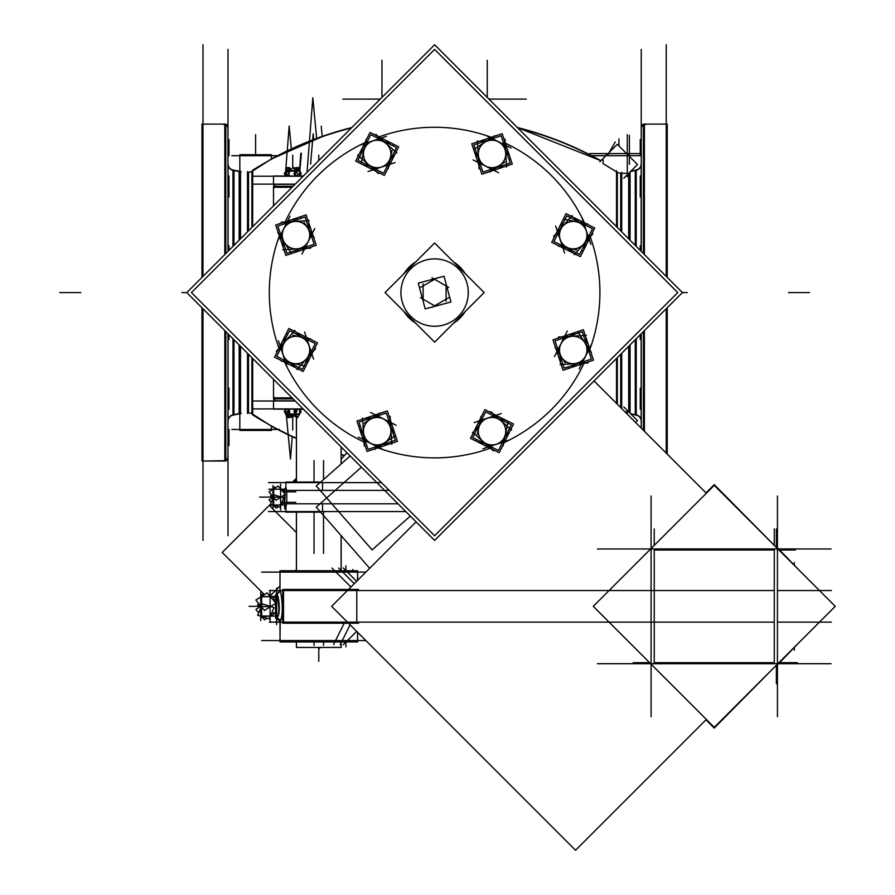 <?xml version="1.0" encoding="UTF-8"?>
<svg xmlns="http://www.w3.org/2000/svg" width="895" height="895" viewBox="0 0 895 895"><rect width="100%" height="100%" fill="white"/><g stroke="black" fill="none" stroke-linecap="round" stroke-linejoin="round"><path stroke-width="1.34" d="M273.669 186.294A3.155 3.155 0 0 1 275.515 184.348A3.155 3.155 0 0 0 273.669 186.294L275.515 184.348L273.669 186.294M644.4 124.103L666.249 124.103L644.4 124.103L644.4 254.538L644.4 124.103M641.245 127.269A3.155 3.155 0 0 1 643.404 124.271L641.245 127.269A3.155 3.155 0 0 1 643.404 124.271L641.245 127.269M641.245 164.109A6.321 6.31 0 0 0 641.167 163.125L641.167 164.837A6.321 6.321 0 0 1 636.233 170.039L636.233 246.382L636.233 170.039A6.321 6.321 0 0 0 641.167 164.837A6.321 6.321 0 0 1 635.26 170.162C638.918 169.636 640.909 167.533 641.245 163.852L641.167 162.868L641.245 163.852C640.909 167.533 638.918 169.636 635.26 170.162L635.26 245.398M636.233 415.112A6.321 6.321 180 0 1 641.167 420.303A6.321 6.321 180 0 0 636.233 415.112L636.233 338.769L636.233 415.112M635.26 414.9L630.841 413.96L635.26 414.9M630.841 171.18L635.26 170.24L630.841 171.18M620.716 230.854L620.716 173.339L617.326 172.332L603.073 163.628L616.073 171.527M517.388 127.537A340.447 340.447 180 0 1 600.914 160.708L517.388 127.537A340.447 340.447 180 0 1 600.914 160.708L517.388 127.537M248.508 172.31L251.898 171.471L251.898 227.464L251.898 171.471L271.409 158.986A340.447 340.447 0 0 1 325.086 135.413L271.409 158.986L271.409 155.696L271.409 158.986A340.447 340.447 0 0 1 325.086 135.413L271.409 158.986L251.898 171.471L248.508 172.31L248.508 230.854M325.321 135.335A340.447 340.447 0 0 1 351.825 127.537L325.321 135.335A340.447 340.447 0 0 1 351.825 127.537L325.321 135.335M344.318 455.633A340.447 340.447 180 0 1 341.163 454.75A340.447 340.447 180 0 0 344.318 455.633A340.447 340.447 180 0 1 341.163 454.75A340.447 340.447 180 0 0 344.318 455.633L341.163 454.75L344.318 455.633M296.413 438.516A340.447 340.447 180 0 1 271.409 426.165L271.409 429.455L271.409 426.165L251.898 413.669L271.409 426.165A340.447 340.447 180 0 0 296.413 438.516A340.447 340.447 180 0 1 271.409 426.165A340.447 340.447 180 0 0 296.413 438.516L271.409 426.165L296.413 438.516M239.144 413.691L239.826 413.658L239.826 429.455L239.826 413.714A6.321 6.321 0 0 0 239.144 413.803L233.964 414.9L239.144 413.803A6.321 6.321 0 0 1 239.826 413.691M248.508 412.83L251.898 413.669L251.898 357.676L251.898 413.669L248.508 412.83L248.508 354.286M239.144 171.448L239.826 171.493L239.826 155.696L239.826 171.448M239.144 171.381A6.321 6.321 180 0 0 240.509 171.527L233.964 170.24L239.144 171.348L233.964 170.24L239.144 171.348L239.144 240.207M232.98 170.039A6.321 6.321 180 0 1 228.057 164.837A6.321 6.321 180 0 0 232.98 170.039L232.98 246.382L232.98 170.039M227.979 421.03A6.321 6.31 180 0 0 228.057 422.015L228.057 420.303A6.321 6.321 0 0 1 232.98 415.112L232.98 338.769L232.98 415.112A6.321 6.321 0 0 0 228.057 420.303A6.321 6.321 0 0 1 233.964 414.978C230.306 415.504 228.303 417.607 227.979 421.288L228.057 422.272L227.979 421.288C228.303 417.607 230.306 415.504 233.964 414.978L233.964 414.743A6.321 6.31 180 0 0 228.057 420.046M227.979 127.269L225.808 124.271A3.155 3.155 0 0 1 227.979 127.269A3.155 3.155 0 0 0 225.808 124.271L227.979 127.269L227.822 128.242M227.979 457.882A3.155 3.155 0 0 1 225.808 460.88L227.979 457.882A3.155 3.155 0 0 1 225.808 460.88L227.979 457.882L227.822 456.909A3.155 3.155 0 0 1 225.808 460.88A3.155 3.155 0 0 0 227.822 456.909M224.813 461.037L202.975 461.037L224.813 461.037L224.813 330.602L224.813 461.037M202.975 124.103L224.813 124.103L224.813 254.538L224.813 124.103L202.975 124.103M275.515 400.803A3.155 3.155 0 0 1 273.669 398.857L275.515 400.803A3.155 3.155 0 0 1 273.669 398.857L275.515 400.803M293.068 398.857L273.512 398.857L273.512 379.301L273.512 397.861L292.083 397.861L273.512 397.861L273.512 379.301L273.512 398.857L273.512 386.338M293.068 186.294L273.512 186.294L273.512 205.839L273.512 187.279L292.072 187.279L273.512 187.279L273.512 205.839L273.512 186.294L273.534 205.816M341.163 446.952L341.163 463.934L341.163 446.952M341.163 535.669L341.163 570.07L341.163 535.669M296.413 570.753L296.413 512.153L296.413 570.753M296.413 482.047L296.413 415.783L296.413 482.047M357.541 632.25L357.62 641.928L279.967 641.928L280.258 620.436L279.967 621.343L276.801 618.176L277.114 617.472C281.198 614.227 278.513 593.497 276.801 594.493C278.513 593.497 281.198 614.227 277.114 617.472L276.253 618.232L276.667 617.293L280.303 620.727L279.9 621.935M279.967 591.326L279.967 591.326C281.533 590.376 284.062 615.861 280.258 620.436L277.114 617.472L280.258 620.436C284.062 615.861 281.533 590.376 279.967 591.338L276.801 594.493M357.541 580.43L357.62 570.753L357.62 580.352L357.62 570.753L279.967 570.753L279.967 590.924L279.967 572.118L279.967 590.924L276.242 594.437M357.62 632.329L357.62 641.928L357.62 632.329M270.089 616.23L261.653 616.23L270.089 616.23M390.746 426.412L390.511 422.406L390.746 426.412M378.137 447.108L381.483 444.904L378.137 447.108M376.247 415.269L372.902 417.473L376.247 415.269M503.952 441.783L504.758 437.856L503.952 441.783M568.448 336.43L564.443 336.677L568.448 336.43M557.305 350.929L559.509 354.286L557.305 350.929M583.82 223.224L579.893 222.419L583.82 223.224M320.611 512.153L285.885 512.153L285.885 507.029L285.885 511.571L285.885 507.029L284.543 504.925M285.08 494.521L284.699 501.882C284.699 505.977 284.699 505.977 284.699 501.882L286.747 503.158L285.885 506.894L286.747 503.158L286.747 491.031L284.699 492.306C284.699 488.222 284.699 488.222 284.699 492.306L285.013 494.085M280.896 489.207L284.699 489.207L285.885 487.305L286.747 491.031L284.699 492.306M285.885 487.171L285.885 482.618L285.885 487.171L284.543 489.263M284.509 491.836L283.133 491.847M284.509 502.363L281.936 502.363M285.93 176.013L285.93 171.135L285.93 176.013M299.534 176.013L299.534 171.135L299.534 176.013M285.93 414.005L285.93 409.138L285.93 414.005M299.534 409.138L299.534 414.005L299.534 409.138M478.467 158.728L478.713 162.733L478.467 158.728M365.261 143.368L364.455 147.295L365.261 143.368M300.765 248.709L304.77 248.474L300.765 248.709M285.404 361.916L289.331 362.721L285.404 361.916M275.604 184.348A3.155 3.155 90 0 0 273.758 188.252M434.612 540.39L682.426 292.575L434.612 44.761L682.426 292.575L434.612 540.39L186.786 292.575L434.612 540.39L682.426 292.575L434.612 44.761L186.786 292.575L434.612 44.761L186.786 292.575L181.909 292.575L186.786 292.575L434.612 540.39L186.786 292.575M666.249 44.75L666.249 276.398M666.249 453.127L666.249 308.753M643.404 253.553L643.404 124.103L667.234 124.103L667.234 277.383M643.404 430.294L643.404 331.597M667.234 454.123L667.234 307.768M641.245 49.393L641.245 251.383M641.245 428.123L641.245 333.768M641.391 128.567A3.155 3.155 0 0 1 645.373 124.595M641.245 339.406L640.249 339.462L640.249 334.752M641.245 139.642L640.249 139.586L640.249 155.316M628.693 155.696L641.245 155.652M640.249 250.387L640.249 245.677L641.245 245.745M641.245 196.956L640.249 196.956L640.249 175.946L641.245 176.002M641.245 409.149L640.249 409.149L640.249 388.139L641.245 388.184M641.245 421.03A6.321 6.31 -0 0 1 641.167 422.015L641.167 409.194M641.167 388.139L641.167 339.462M641.167 245.677L641.167 197.012M641.167 175.946L641.167 163.125M641.167 420.046A6.321 6.31 -0 0 0 635.26 414.743L635.26 339.753M641.167 165.094A6.321 6.31 0 0 1 635.26 170.408L635.26 170.162A6.321 6.321 0 0 0 641.167 164.837M630.539 171.482L637.206 170.072M630.539 413.658L637.206 415.079M628.704 173.317L628.704 238.853M628.704 346.298L628.704 411.823M630.069 171.952L630.069 240.218M630.069 344.933L630.069 413.188M629.398 135.346L629.398 164.322M629.163 154.701L627.697 154.701M615.279 141.925L609.238 152.385M599.829 161.794L617.304 144.319L637.509 164.512L623.781 178.239M616.532 170.755L616.532 226.681M616.532 358.47L616.532 403.41M621.701 172.243L621.701 231.839M621.701 353.301L621.701 408.579M623.781 406.912L637.509 420.628L635.629 422.507M344.553 455.376A340.447 339.776 180 0 1 341.163 454.436M296.413 438.226A340.447 339.776 180 0 1 252.681 414.9M600.758 160.865A340.447 339.776 180 0 0 517.825 127.974M351.388 127.974A340.447 339.776 180 0 0 252.681 170.24M603.073 159.769L603.073 163.349M271.375 430.439L239.826 430.439L239.849 411.834M231.883 429.455L279.352 429.455M239.849 173.317L239.849 171.538M239.849 171.493L239.826 154.701L271.375 154.701M247.512 171.616L247.512 231.839M247.512 353.301L247.512 413.524M252.681 170.117L252.681 226.67M252.681 358.47L252.681 415.023M239.144 344.933L239.144 413.803L240.509 413.658L240.509 346.298M239.144 171.348L240.509 171.493L240.509 238.842M241.18 171.549L240.509 171.594M241.18 413.591L240.509 413.546M240.789 413.21L232.006 415.079M240.789 171.929L232.006 170.072M228.057 422.015L228.057 409.194M228.057 175.946L228.057 163.125A6.321 6.31 180 0 0 227.979 164.109M228.057 165.094A6.321 6.31 180 0 0 233.964 170.408L233.964 245.398M227.979 49.393L227.979 251.383M227.979 333.757L227.979 535.747M227.822 456.584A3.155 3.155 180 0 1 223.839 460.556M227.979 127.593A3.155 3.155 180 0 0 223.839 124.595M201.979 277.383L201.979 124.103L225.808 124.103L201.979 124.103L225.808 124.103L225.808 253.553M225.808 331.597L225.808 461.037L201.979 461.037L201.979 307.768M225.808 460.701L201.979 461.037L225.808 460.701M202.975 44.75L202.975 276.398M202.975 308.753L202.975 540.39M228.963 334.752L228.963 339.462L227.979 339.406M227.979 429.499L228.963 429.499L228.963 445.565L227.979 445.497M227.979 155.652L228.963 155.708L228.963 139.978M228.963 139.642L227.979 139.642M227.979 245.745L228.963 245.677L228.963 250.387M227.979 176.002L228.963 176.002L228.963 197.012L227.979 196.956M227.979 388.184L228.963 388.184L228.963 409.194L227.979 409.149M292.24 436.626L290.483 459.045L286.445 416.03M291.311 148.939L289.163 126.094L285.628 171.392M300.832 153.325L299.467 170.777M316.651 138.401L312.836 97.79L307.03 172.321M273.758 396.888A3.155 3.155 90 0 0 275.593 400.803M228.057 197.012L228.057 245.677M228.057 339.462L228.057 388.139M233.964 339.742L233.964 414.978A6.321 6.321 0 0 0 228.057 420.303M239.826 413.658L238.652 413.826M240.509 413.658L233.964 414.9L239.144 413.792A6.321 6.321 180 0 1 240.509 413.624M231.883 155.696L279.352 155.696M381.964 60.245L381.964 97.398M342.897 99.099L380.252 99.099M487.249 60.245L487.249 97.398M488.961 99.099L526.316 99.099M606.34 155.282L606.34 153.593M628.279 155.282L628.279 153.593M607.918 154.678A2.103 2.103 0 0 1 609.808 153.593M629.308 156.312A2.103 2.103 0 0 0 626.679 153.683M589.402 153.593L640.249 153.593M301.391 153.179L299.836 171.236M310.599 164.132L313.183 133.814L313.675 139.519M295.238 401.016L252.189 401.016M303.349 409.138L273.512 409.138L273.512 400.803L295.014 400.803M252.189 408.914L303.136 408.914M299.836 409.205L303.427 409.205M295.238 184.124L252.189 184.124M295.014 184.348L273.512 184.348L273.512 176.013L303.349 176.013M303.125 176.226L252.189 176.226M323.531 460.634L323.531 479.552M323.531 512.153L323.531 553.446M323.531 645.373L323.531 641.928M296.413 478.232L292.609 482.047M284.532 490.124L283.223 491.433M270.458 504.187L274.373 494.913L283.827 497.911L279.9 507.174L270.458 504.187L222.217 552.439L264.103 594.325M320.354 647.443L318.788 649.009M314.055 460.634L314.055 482.047M314.055 512.153L314.055 553.446M314.055 641.928L314.055 645.373M341.118 642.823L341.163 647.443L296.413 647.443L296.458 641.928M296.458 570.753L296.458 512.153M296.458 482.047L296.458 415.862M341.118 570.115L341.118 535.613M341.118 463.979L341.118 446.907M269.373 590.543L773.795 590.543M831.41 590.543L777.431 590.543M261.687 640.551L365.842 640.551M279.967 621.756L280.045 641.928L280.045 621.533M280.045 570.753L279.967 590.924M269.373 622.126L773.795 622.126M831.41 622.126L777.431 622.126M358.615 623.222L282.786 623.222L282.786 589.458L358.615 589.458M416.085 521.875L331.631 606.34L575.541 850.25L706.356 719.435M594.056 380.946L706.356 493.234M794.279 562.541L794.279 565.36M794.279 647.32L794.279 650.139M261.687 572.118L365.842 572.118M338.69 568.056L354.297 583.663M340.223 644.624L350.113 624.822M343.277 567.956L356.646 581.325M356.646 631.355L343.277 644.713M345.906 565.819L345.906 570.753M345.906 646.85L345.906 641.928M331.989 568.056L350.952 587.019M344.217 623.222L333.522 644.624M276.678 588.049L276.678 624.632M275.582 618.132L275.582 594.493L276.286 594.537M280.303 591.953C279.397 583.059 285.539 615.838 280.146 621.219L276.488 617.684C282.104 613.511 275.716 588.675 276.656 595.376M597.457 548.959L831.063 548.959M651.09 496.009L651.09 716.66M651.84 664.918L651.124 664.918M651.84 547.751L651.124 547.751M593.262 606.34L714.255 727.333L835.259 606.34L714.255 485.336L593.262 606.34M705.998 719.793L714.255 728.06L776.67 664.918M705.998 492.876L714.255 484.609L776.67 547.751M777.431 496.009L777.431 716.66M778.863 549.944L778.863 548.959L777.979 549.06M799.034 642.565L777.431 664.884M597.457 663.721L831.063 663.721M777.431 547.785L778.605 548.959M778.863 549.217L799.034 570.115M282.786 612.907L282.16 612.907M275.582 612.907L271.767 612.907L275.582 612.918M282.786 599.784L282.16 599.784L282.786 599.762M275.582 599.762L273.009 599.784L274.049 597.435L271.599 596.663M270.089 590.308L270.089 622.361M255.858 600.086L264.517 610.468L275.85 603.196L267.191 592.814L255.858 600.086M260.702 611.553L261.653 612.426L261.653 600.679L260.702 601.496M260.702 608.119L260.702 605.904M257.659 615.234L269.216 618.859L274.049 607.582L262.492 603.957L257.659 615.234M260.814 616.23L261.653 617.684L261.653 612.023L260.702 611.196M270.447 615.984L275.582 616.096M260.109 616.006L276.13 616.107M260.702 606.34L249.034 606.34L260.702 606.34L255.097 606.34L260.702 606.34L255.097 606.34L260.702 606.34L255.097 606.34L260.702 606.34L255.858 609.484L258.677 612.862M261.72 616.51L264.517 619.866L267.113 618.199M275.347 612.918L270.57 615.984M261.653 595.768L262.492 593.821L264.596 594.481M269.988 596.171L270.905 596.45M258.465 603.208L257.659 605.098L260.702 606.049M260.702 596.629L261.653 594.996L260.702 596.629L261.653 594.996L260.702 596.629L261.653 594.996L260.702 596.629L261.653 594.996L260.702 596.629L261.653 594.996L261.653 601.093L260.702 601.843M260.803 596.45L276.13 596.573M270.212 596.439L275.582 596.551M260.747 591.964L260.747 620.705M434.612 342.125L385.051 292.575L434.612 243.015L484.161 292.575L434.612 342.125M436.726 326.183A33.674 33.674 0 0 1 400.938 292.575A33.674 33.674 0 0 1 436.726 258.957M453.53 261.944A36.001 36.001 0 0 1 465.232 273.646M465.232 311.494A36.001 36.001 0 0 1 453.53 323.196M415.683 323.196A36.001 36.001 0 0 1 403.981 311.494M403.981 273.646A36.001 36.001 0 0 1 415.683 261.944M434.612 535.747L191.44 292.575L434.612 49.404L677.784 292.575L434.612 535.747M432.498 258.957A33.674 33.674 0 0 1 468.286 292.575A33.674 33.674 0 0 1 432.498 326.183M682.426 292.575L687.304 292.575L682.426 292.575L434.612 44.761M432.005 277.808L448.697 287.44M446.102 301.235L446.102 287.306M446.527 285.561L449.972 298.427M432.117 307.276L448.585 297.767M434.489 306.403L447.366 302.969M420.516 297.699L435.238 306.202M423.122 301.19L423.122 283.905M419.229 286.713L422.686 299.59M420.628 287.373L437.096 277.864M421.847 282.182L434.724 278.748M418.289 283.144L444.032 276.253L450.935 301.995L425.181 308.898L418.289 283.144M371.503 416.197L356.926 421.042L361.77 435.608M362.195 436.883L367.039 451.449L381.617 446.605M372.767 415.772L387.345 410.928L392.189 425.494M392.603 426.77L397.458 441.336L382.881 446.18M390.153 416.41L391.809 444.334M385.074 443.707L385.734 444.759A16.043 16.043 0 0 0 388.486 442.577M384.503 442.801A13.727 13.727 0 0 0 390.88 430.092M391.943 430.003L393.173 429.902A16.043 16.043 0 0 1 393.073 433.415M394.941 436.033L374.647 449.413M370.787 443.327A13.727 13.727 0 0 0 384.984 442.488M385.689 443.506L386.293 444.39A16.043 16.043 0 0 1 374.971 447.075M358.246 437.152L383.765 449.928M362.24 431.759L361.166 431.804A16.043 16.043 0 0 0 365.809 442.488M363.471 431.714A13.727 13.727 0 0 0 371.302 443.584M362.576 418.043L364.231 445.967M369.311 418.67L368.65 417.618A16.043 16.043 0 0 0 365.898 419.8M369.881 419.576A13.727 13.727 0 0 0 363.504 432.285M362.441 432.375L361.2 432.475A16.043 16.043 0 0 1 361.311 428.962M379.737 412.964L364.299 423.145M360.26 425.807L359.443 426.344M383.597 419.05A13.727 13.727 0 0 0 369.4 419.889M368.695 418.871L368.091 417.987A16.043 16.043 0 0 1 379.413 415.302M370.619 412.45L383.373 418.838A13.817 13.817 0 0 0 363.404 432.005A13.817 13.817 0 0 0 384.794 442.723A13.817 13.817 0 0 0 383.373 418.838L396.138 425.226M392.144 430.618L393.218 430.573A16.043 16.043 0 0 0 388.575 419.9M390.914 430.663A13.727 13.727 0 0 0 383.082 418.793M359.018 422.093L368.091 449.357L395.366 440.295L386.293 413.02L359.018 422.093M477.404 424.61L470.524 438.337L484.251 445.218M485.448 445.822L499.175 452.691L506.055 438.964M477.997 423.413L484.877 409.686L498.604 416.567M499.802 417.159L513.529 424.04L506.648 437.767M490.74 411.577L511.66 430.148M506.458 434.467L507.666 434.746A16.043 16.043 0 0 0 508.058 431.256M505.406 434.232A13.727 13.727 0 0 0 500.92 420.739M501.614 419.923L502.419 418.983A16.043 16.043 0 0 1 504.825 421.534M508.002 422.071L503.113 445.867M496.087 444.3A13.727 13.727 0 0 0 505.53 433.672M506.738 433.896L507.801 434.086A16.043 16.043 0 0 1 501.681 443.998M482.841 448.798L509.926 439.792M481.857 442.164L481.13 442.958A16.043 16.043 0 0 0 491.959 447.231M482.696 441.257A13.727 13.727 0 0 0 496.624 444.121M472.392 432.229L493.313 450.811M477.594 427.911L476.386 427.631A16.043 16.043 0 0 0 475.983 431.121M478.635 428.146A13.727 13.727 0 0 0 483.132 441.638M482.439 442.454L481.633 443.405A16.043 16.043 0 0 1 479.217 440.843M480.939 416.511L477.225 434.612M476.241 439.356L476.05 440.318M487.965 418.077A13.727 13.727 0 0 0 478.523 428.705M477.303 428.492L476.252 428.291A16.043 16.043 0 0 1 482.371 418.39M474.126 422.585L487.663 418.077A13.817 13.817 0 0 0 482.852 441.515A13.817 13.817 0 0 0 505.552 433.974A13.817 13.817 0 0 0 487.663 418.077L501.2 413.579M502.196 420.214L502.923 419.419A16.043 16.043 0 0 0 492.093 415.157M501.357 421.12A13.727 13.727 0 0 0 487.417 418.256M472.739 437.599L498.437 450.476L511.313 424.778L485.616 411.901L472.739 437.599M558.234 355.684L563.078 370.25L577.644 365.406M578.92 364.981L593.486 360.137L588.641 345.571M557.809 354.409L552.965 339.843L567.531 334.998M568.806 334.573L583.372 329.729L588.216 344.295M558.446 337.023L586.37 335.368M585.744 342.103L586.796 341.442A16.043 16.043 0 0 0 584.614 338.702M584.838 342.673A13.727 13.727 0 0 0 572.129 336.307M572.039 335.245L571.939 334.003A16.043 16.043 0 0 1 575.451 334.103M578.069 332.246L591.45 352.529M585.364 356.389A13.727 13.727 0 0 0 584.524 342.192M585.543 341.498L586.426 340.883A16.043 16.043 0 0 1 589.111 352.216M579.188 368.93L591.964 343.423M573.796 364.947L573.84 366.01A16.043 16.043 0 0 0 584.513 361.379M573.751 363.706A13.727 13.727 0 0 0 585.621 355.874M560.08 364.612L588.004 362.956M560.706 357.877L559.655 358.537A16.043 16.043 0 0 0 561.836 361.278M561.612 357.306A13.727 13.727 0 0 0 574.322 363.672M574.411 364.735L574.512 365.977A16.043 16.043 0 0 1 570.999 365.876M555.001 347.45L565.181 362.878M567.844 366.928L568.381 367.733M561.087 343.59A13.727 13.727 0 0 0 561.926 357.787M560.908 358.481L560.024 359.096A16.043 16.043 0 0 1 557.339 347.763M554.486 356.557L560.874 343.803A13.817 13.817 0 0 0 574.042 363.784A13.817 13.817 0 0 0 584.759 342.382A13.817 13.817 0 0 0 560.874 343.803L567.262 331.049M572.655 335.032L572.61 333.958A16.043 16.043 0 0 0 561.937 338.601M572.699 336.274A13.727 13.727 0 0 0 560.829 344.105M564.13 368.158L591.394 359.085L582.332 331.821L555.057 340.883L564.13 368.158M566.647 249.783L580.374 256.664L587.254 242.925M587.858 241.728L594.727 228.001L581 221.132M565.45 249.179L551.723 242.31L558.603 228.572M559.196 227.375L566.076 213.648L579.803 220.528M553.613 236.437L572.185 215.527M576.503 220.729L576.783 219.521A16.043 16.043 0 0 0 573.292 219.118M576.268 221.77A13.727 13.727 0 0 0 562.776 226.256M561.959 225.562L561.008 224.757A16.043 16.043 0 0 1 563.57 222.352M564.107 219.174L587.903 224.063M586.337 231.1A13.727 13.727 0 0 0 575.709 221.658M575.932 220.438L576.123 219.376A16.043 16.043 0 0 1 586.035 225.495M590.834 244.335L581.828 217.261M584.2 245.319L584.994 246.058A16.043 16.043 0 0 0 589.268 235.217M583.294 244.48A13.727 13.727 0 0 0 586.158 230.552M574.266 254.784L592.848 233.863M569.947 249.582L569.667 250.79A16.043 16.043 0 0 0 573.158 251.193M570.182 248.541A13.727 13.727 0 0 0 583.674 244.055M584.491 244.749L585.442 245.554A16.043 16.043 0 0 1 582.88 247.96M558.547 246.237L576.649 249.962M581.392 250.936L582.343 251.126M560.113 239.211A13.727 13.727 0 0 0 570.741 248.653M570.518 249.873L570.328 250.924A16.043 16.043 0 0 1 560.427 244.816M564.622 253.05L560.113 239.513A13.817 13.817 0 0 0 583.551 244.324A13.817 13.817 0 0 0 576.011 221.624A13.817 13.817 0 0 0 560.113 239.513L555.616 225.976M562.25 224.992L561.456 224.253A16.043 16.043 0 0 0 557.193 235.083M563.156 225.831A13.727 13.727 0 0 0 560.292 239.759M579.636 254.437L592.512 228.74L566.815 215.874L553.938 241.572L579.636 254.437M296.413 480.1L294.477 482.047M271.89 504.635L270.212 506.313L296.413 532.514M268.444 511.571L405.793 511.571M320.723 482.047L285.885 482.047L285.952 487.383M286.389 503.807L398.029 503.807M285.885 507.029L285.952 512.153L285.952 506.816M286.389 490.382L389.247 490.382M350.169 455.958L316.259 485.985L372.119 549.888L410.302 516.079M268.444 482.618L381.483 482.618M346.936 452.725L341.163 459.146M284.498 492.474C284.554 488.256 284.554 488.256 284.498 492.474C284.554 488.256 284.554 488.256 284.498 492.474L286.803 491.098C285.628 485.828 285.628 485.828 286.803 491.098M284.912 494.622L284.476 502.017L286.736 503.471L286.736 490.728L284.476 492.183L284.789 493.816M284.498 501.726C284.554 505.932 284.554 505.932 284.498 501.726C284.554 505.932 284.554 505.932 284.498 501.726L286.803 503.091C285.628 508.36 285.628 508.36 286.803 503.091M280.829 504.993L284.699 504.993L284.699 508.796L284.699 489.207M284.33 492.026L284.33 493.268M284.33 494.991L284.33 502.173M361.412 467.19L316.259 507.174L369.68 568.28M295.753 502.352L286.915 502.352M295.753 491.847L286.915 491.847M280.616 484.139L280.616 497.094L273.691 497.094M280.616 510.049L280.616 497.094M269.003 491.914L276.052 500.249L285.281 494.387L278.233 486.052L269.003 491.914M272.93 501.166L273.691 501.849L273.691 492.351L272.93 493.033M272.93 498.347L272.93 496.557M272.93 500.876L273.691 501.513L273.691 506.268L272.93 504.948M272.953 504.993L285.505 504.993M272.93 497.318L269.003 499.802L271.207 502.419M273.691 505.351L276.052 508.136L278.345 506.682M284.509 502.777L280.762 505.149M273.691 488.648L274.373 487.025L275.94 487.518M280.762 489.039L283.827 490.012L283.077 491.78M271.207 494.521L270.458 496.289L272.93 497.072M272.93 489.42L273.691 487.932L273.691 492.686L272.93 493.313M268.78 489.207L285.505 489.207M272.953 485.482L272.953 508.718M322.189 136.409L321.238 126.262M286.624 169.077L286.736 167.622L286.948 169.144M300.988 173.373L300.988 173.966M296.972 168.417L296.189 167.454L295.182 168.696M298.415 168.965L298.505 167.622L298.785 169.591M295.742 169.468L296.536 169.155M290.819 169.368L289.275 167.454L288.492 168.417M284.476 173.373L284.476 173.966M296.1 176.013L298.192 174.469L293.202 167.622L286.076 172.869L288.369 176.013M287.317 170.565L286.4 171.135L292.184 171.135L292.262 170.565M288.291 170.565L289.208 170.565M288.839 176.013L289.499 171.639L286.221 168.719L285.885 170.956M285.236 175.275L285.516 176.013M287.418 170.565L286.523 171.135L285.852 171.135L286.859 170.565M289.588 170.285L287.933 167.454L284.297 173.664L285.662 176.013M296.077 169.938L294.399 167.622L293.616 168.193M297.017 168.719L300.284 171.639L299.635 176.013M297.42 170.565L299.601 171.135M299.635 171.057L297.532 167.454L293.896 173.664L295.26 176.013M300.228 172.064L301.167 173.664L299.803 176.013M292.016 170.565L291.893 171.135L298.393 171.135L297.565 170.565M297.822 170.587L285.673 170.587M292.575 415.593L291.289 417.517L290.148 416.611M291.334 415.146L289.275 417.685L288.492 416.734M284.476 411.767L284.476 411.185M296.413 417.104L294.724 416.388M285.908 414.217L286.892 417.517L289.835 412.282L288.884 409.138M284.834 410.671L285.695 409.138L284.297 411.476L287.933 417.685L289.745 414.586M292.262 414.586L292.184 414.005L286.4 414.005L287.317 414.586M289.823 414.586L288.537 414.586M288.481 409.138L286.892 413.501L294.835 416.432L297.375 409.44L296.547 409.138M297.565 414.586L298.393 414.005L291.893 414.005L292.016 414.586M295.26 409.138L293.896 411.476L297.532 417.685L301.167 411.476L299.803 409.138M297.42 414.586L299.601 414.005M297.666 417.45L300.619 412.282L299.68 409.138M294.97 416.041L296.032 416.432L296.323 415.627M287.418 414.586L285.852 414.005M297.822 414.564L285.673 414.564M497.721 168.954L512.287 164.098L507.443 149.532M507.017 148.268L502.173 133.691L487.607 138.535M496.445 169.368L481.879 174.212L477.035 159.646M476.61 158.37L471.766 143.804L486.332 138.96M479.06 168.741L477.404 140.806M484.139 141.432L483.479 140.381A16.043 16.043 0 0 0 480.738 142.562M484.71 142.339A13.727 13.727 0 0 0 478.344 155.059M477.281 155.137L476.039 155.238A16.043 16.043 0 0 1 476.14 151.725M474.283 149.107L494.566 135.738M498.425 141.813A13.727 13.727 0 0 0 484.229 142.652M483.535 141.634L482.92 140.75A16.043 16.043 0 0 1 494.253 138.076M510.967 147.988L485.459 135.212M506.984 153.381L508.047 153.336A16.043 16.043 0 0 0 503.415 142.663M505.742 153.425A13.727 13.727 0 0 0 497.911 141.555M506.648 167.096L504.993 139.172M499.913 166.481L500.573 167.522A16.043 16.043 0 0 0 503.314 165.34M499.343 165.575A13.727 13.727 0 0 0 505.709 152.855M506.771 152.765L508.013 152.676A16.043 16.043 0 0 1 507.912 156.177M489.487 172.176L504.914 162.006M508.964 159.332L509.77 158.807M485.627 166.101A13.727 13.727 0 0 0 499.824 165.251M500.518 166.269L501.133 167.152A16.043 16.043 0 0 1 489.8 169.837M498.593 172.69L485.84 166.302A13.817 13.817 0 0 0 505.82 153.134A13.817 13.817 0 0 0 484.419 142.417A13.817 13.817 0 0 0 485.84 166.302L473.086 159.914M477.069 154.533L475.995 154.566A16.043 16.043 0 0 0 480.637 165.251M478.31 154.477A13.727 13.727 0 0 0 486.142 166.358M510.195 163.058L501.122 135.783L473.858 144.856L482.92 172.12L510.195 163.058M391.82 160.529L398.7 146.802L384.962 139.922M383.765 139.329L370.038 132.449L363.169 146.176M391.216 161.726L384.347 175.454L370.608 168.584M369.411 167.98L355.684 161.1L362.564 147.373M378.473 173.574L357.564 154.992M362.766 150.673L361.558 150.405A16.043 16.043 0 0 0 361.155 153.884M363.806 150.908A13.727 13.727 0 0 0 368.292 164.411M367.599 165.217L366.793 166.168A16.043 16.043 0 0 1 364.388 163.617M361.211 163.08L366.1 139.273M373.137 140.839A13.727 13.727 0 0 0 363.694 151.479M362.475 151.255L361.412 151.054A16.043 16.043 0 0 1 367.532 141.153M386.371 136.342L359.298 145.348M387.356 142.976L388.094 142.193A16.043 16.043 0 0 0 377.254 137.919M386.517 143.882A13.727 13.727 0 0 0 372.589 141.018M396.821 152.911L375.9 134.339M391.618 157.229L392.827 157.509A16.043 16.043 0 0 0 393.229 154.018M390.578 156.994A13.727 13.727 0 0 0 386.092 143.502M386.785 142.685L387.591 141.746A16.043 16.043 0 0 1 389.996 144.296M388.273 168.64L391.999 150.528M392.972 145.784L393.162 144.833M381.248 167.074A13.727 13.727 0 0 0 390.69 156.435M391.909 156.659L392.961 156.849A16.043 16.043 0 0 1 386.853 166.761M395.087 162.566L381.55 167.063A13.817 13.817 0 0 0 386.36 143.625A13.817 13.817 0 0 0 363.661 151.177A13.817 13.817 0 0 0 381.55 167.063L368.013 171.56M367.028 164.937L366.29 165.72A16.043 16.043 0 0 0 377.119 169.994M367.867 164.031A13.727 13.727 0 0 0 381.796 166.884M396.474 147.541L370.776 134.675L357.911 160.362L383.608 173.238L396.474 147.541M310.99 229.467L306.135 214.889L291.569 219.734M290.304 220.159L275.727 225.003L280.571 239.58M311.404 230.731L316.248 245.308L301.682 250.152M300.407 250.566L285.841 255.422L280.996 240.844M310.766 248.116L282.842 249.772M283.469 243.037L282.417 243.697A16.043 16.043 0 0 0 284.599 246.449M284.375 242.467A13.727 13.727 0 0 0 297.095 248.844M297.174 249.906L297.274 251.137A16.043 16.043 0 0 1 293.761 251.036M291.143 252.905L277.774 232.61M283.849 228.751A13.727 13.727 0 0 0 284.688 242.948M283.67 243.653L282.786 244.257A16.043 16.043 0 0 1 280.113 232.935M290.025 216.21L277.249 241.728M295.417 220.204L295.372 219.13A16.043 16.043 0 0 0 284.699 223.772M295.462 221.434A13.727 13.727 0 0 0 283.592 229.265M309.133 220.539L281.209 222.195M308.518 227.274L309.558 226.614A16.043 16.043 0 0 0 307.377 223.862M307.611 227.845A13.727 13.727 0 0 0 294.891 221.468M294.802 220.405L294.701 219.163A16.043 16.043 0 0 1 298.214 219.275M314.212 237.701L304.043 222.262M301.369 218.223L300.832 217.407M308.137 241.56A13.727 13.727 0 0 0 307.287 227.364M308.305 226.659L309.189 226.055A16.043 16.043 0 0 1 311.874 237.376M314.727 228.583L308.339 241.337A13.817 13.817 0 0 0 295.171 221.367A13.817 13.817 0 0 0 284.453 242.758A13.817 13.817 0 0 0 308.339 241.337L301.951 254.102M296.558 250.108L296.603 251.182A16.043 16.043 0 0 0 307.287 246.539M296.514 248.877A13.727 13.727 0 0 0 308.395 241.046M305.094 216.982L277.819 226.055L286.892 253.33L314.156 244.257L305.094 216.982M302.566 335.368L288.839 328.487L281.959 342.214M281.366 343.411L274.485 357.139L288.212 364.019M303.763 335.961L317.49 342.841L310.621 356.568M310.017 357.765L303.136 371.492L289.409 364.612M315.611 348.703L297.028 369.624M292.71 364.422L292.441 365.63A16.043 16.043 0 0 0 295.921 366.033M292.945 363.37A13.727 13.727 0 0 0 306.448 358.884M307.253 359.577L308.204 360.383A16.043 16.043 0 0 1 305.654 362.788M305.117 365.965L281.31 361.077M282.876 354.051A13.727 13.727 0 0 0 293.515 363.493M293.291 364.712L293.09 365.764A16.043 16.043 0 0 1 283.189 359.645M278.379 340.816L287.384 367.89M285.013 339.82L284.23 339.093A16.043 16.043 0 0 0 279.956 349.923M285.919 340.659A13.727 13.727 0 0 0 283.055 354.588M294.947 330.356L276.376 351.276M299.266 335.558L299.545 334.35A16.043 16.043 0 0 0 296.055 333.947M299.031 336.598A13.727 13.727 0 0 0 285.539 341.096M284.722 340.402L283.782 339.597A16.043 16.043 0 0 1 286.333 337.191M310.677 338.903L292.564 335.189M287.821 334.204L286.87 334.014M309.099 345.929A13.727 13.727 0 0 0 298.471 336.486M298.695 335.267L298.885 334.215A16.043 16.043 0 0 1 308.797 340.335M304.602 332.09L309.099 345.627A13.817 13.817 0 0 0 285.662 340.816A13.817 13.817 0 0 0 293.213 363.527A13.817 13.817 0 0 0 309.099 345.627L313.597 359.163M306.974 360.159L307.757 360.886A16.043 16.043 0 0 0 312.031 350.057M306.068 359.32A13.727 13.727 0 0 0 308.92 345.392M289.577 330.702L276.712 356.4L302.398 369.277L315.275 343.579L289.577 330.702M296.413 569.6L295.26 570.753M279.967 586.046L270.212 595.813L270.827 596.428M274.161 599.762L273.389 598.99M644.4 330.602L644.4 431.278L644.4 330.602M630.046 413.166L630.046 344.955L630.046 413.166M630.046 240.184L630.046 171.974L630.046 240.184M628.726 173.294L628.726 238.875L628.726 173.294M628.726 346.275L628.726 411.857L628.726 346.275M627.294 173.339L627.294 155.696L607.325 155.696L627.294 155.696L627.294 173.339L621.701 173.339M620.716 407.594L620.716 354.286M617.326 172.332L617.326 227.464L617.326 172.332M617.326 357.676L617.326 404.204L617.326 357.676M627.294 411.812L627.294 414.172L627.294 411.812L624.934 411.812M240.486 413.568L240.486 346.275M240.486 238.875L240.486 171.572M239.178 171.437L239.178 240.184L239.178 171.437M239.178 344.955L239.178 413.714L239.178 344.955M627.294 153.593L627.294 134.642L627.294 153.593M643.404 124.103L667.234 124.103L643.404 124.103M641.391 128.242A3.155 3.155 0 0 1 643.404 124.271A3.155 3.155 0 0 0 641.391 128.242M640.249 139.586L641.245 139.586L640.249 139.586M59.741 292.575L80.796 292.575L59.741 292.575M255.612 154.701L255.612 134.642L255.612 154.701M239.826 171.493L239.826 154.701L239.826 171.493M809.472 292.575L788.417 292.575L809.472 292.575M228.963 155.708L227.979 155.708L228.963 155.708M273.512 198.802L273.512 189.863M273.512 379.301L273.512 395.288M605.926 155.696L591.64 155.696M627.294 174.738L627.294 176.751M618.971 145.974L618.971 138.848L618.971 145.974M292.732 415.66L292.732 429.98L292.732 415.66M292.732 167.969L292.732 155.171L292.732 167.969M318.788 160.563L318.788 155.171L318.788 160.563M318.788 661.248L318.788 647.443M296.413 647.443L296.413 641.928L296.413 647.443M283.525 590.543L283.525 622.126L283.525 590.543M356.803 590.543L356.803 622.126M352.854 570.753L352.854 569.488M276.521 623.222L276.521 618.199M276.521 594.481L276.521 589.458M774.276 662.669L774.276 550.011L654.245 550.011L654.245 662.669L774.276 662.669L774.276 550.011L654.245 550.011L654.245 662.669L774.276 662.669M774.276 545.357L774.276 528.945L774.276 545.357M778.93 550.011L795.331 550.011M654.245 545.357L654.245 528.945L654.245 545.357M776.379 547.46L776.379 528.945M778.93 662.669L797.434 662.669M649.591 662.669L633.19 662.669M776.379 665.22L776.379 683.724M260.747 611.408L261.62 606.586L260.747 601.641M270.089 606.586L261.653 606.586M261.653 596.697L270.089 596.697M434.612 258.879A33.697 33.697 0 0 0 400.915 292.575A33.697 33.697 0 0 0 434.612 326.261A33.697 33.697 0 0 0 468.298 292.575A33.697 33.697 0 0 0 434.612 258.879A33.697 33.697 0 0 0 400.915 292.575A33.697 33.697 0 0 0 434.612 326.261A33.697 33.697 0 0 0 468.298 292.575A33.697 33.697 0 0 0 434.612 258.879M434.612 127.269A165.306 165.306 0 0 0 376.817 137.696A165.306 165.306 0 0 1 493.078 137.953A165.306 165.306 0 0 0 434.612 127.269M366.614 141.902A165.306 165.306 0 0 0 284.23 223.918A165.306 165.306 0 0 1 366.614 141.902M279.99 234.11A165.306 165.306 0 0 0 279.732 350.359A165.306 165.306 0 0 1 279.99 234.11M283.939 360.562A165.306 165.306 0 0 0 365.954 442.947A165.306 165.306 0 0 1 283.939 360.562M376.146 447.198A165.306 165.306 0 0 0 492.395 447.444A165.306 165.306 0 0 1 376.146 447.198M502.598 443.249A165.306 165.306 0 0 0 584.983 361.222A165.306 165.306 0 0 1 502.598 443.249M589.234 351.041A165.306 165.306 0 0 0 589.481 234.781A165.306 165.306 0 0 1 589.234 351.041M585.285 224.578A165.306 165.306 0 0 0 503.258 142.193A165.306 165.306 0 0 1 585.285 224.578M456.528 264.942A35.274 35.274 0 0 1 462.234 270.648A35.274 35.274 0 0 0 456.528 264.942M462.245 314.492A35.274 35.274 0 0 1 456.528 320.209A35.274 35.274 0 0 0 462.245 314.492M412.684 320.209A35.274 35.274 0 0 1 406.979 314.492A35.274 35.274 0 0 0 412.684 320.209M406.979 270.648A35.274 35.274 0 0 1 412.684 264.942A35.274 35.274 0 0 0 406.979 270.648M285.885 487.305L286.747 491.031L286.747 503.158L284.699 502.363M322.524 482.618L322.524 490.382L322.524 482.618M322.524 503.807L322.524 511.571L322.524 503.807M272.93 497.094L259.561 497.094L272.93 497.094M273.657 504.993L272.953 501.043L273.657 489.207M272.93 489.252L273.691 487.932L272.93 489.252M287.329 170.587L295.529 171.113L295.529 176.013M288.738 176.013L288.738 171.135M297.498 170.565L298.303 171.135L297.498 170.565M297.532 414.564L287.329 414.564M288.738 409.138L288.738 414.005M295.529 409.138L295.529 414.005M273.512 408.914L273.512 401.016M273.512 184.124L273.512 176.226M284.699 504.993L285.885 506.894M640.249 339.462L641.245 339.462L640.249 339.462M640.249 155.708L641.245 155.708L640.249 155.708M640.249 197.012L641.245 197.012L640.249 197.012M640.249 409.194L641.245 409.194L640.249 409.194M641.167 422.272L641.245 421.288C640.909 417.607 638.918 415.504 635.26 414.978C638.918 415.504 640.909 417.607 641.245 421.288L641.167 422.272M271.409 430.439L271.409 426.165L271.409 430.439M228.057 162.868L227.979 163.852C228.303 167.533 230.306 169.636 233.964 170.162C230.306 169.636 228.303 167.533 227.979 163.852L228.057 162.868M228.963 429.432L227.979 429.432L228.963 429.432M228.963 139.586L227.979 139.586L228.963 139.586M228.963 245.677L227.979 245.677L228.963 245.677M228.963 175.946L227.979 175.946L228.963 175.946M228.963 388.139L227.979 388.139L228.963 388.139M273.512 205.839L273.512 186.294L273.512 205.839M341.163 647.443L341.163 642.733L341.163 647.443M275.582 618.188L276.275 618.188L275.582 618.188M260.702 616.051L261.653 617.684"/></g></svg>
